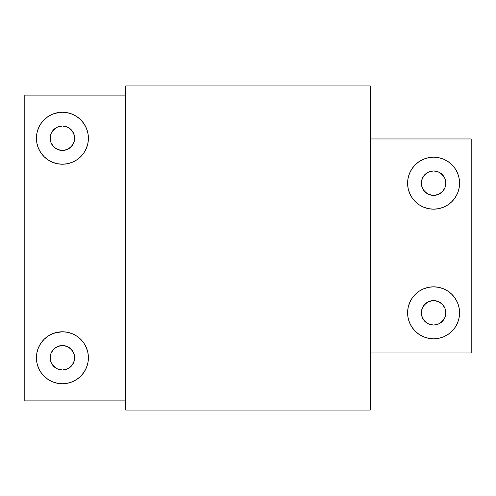 <?xml version="1.0" encoding="UTF-8"?>
<svg xmlns="http://www.w3.org/2000/svg" width="496" height="496" viewBox="0 0 496 496"><rect width="100%" height="100%" fill="white"/><g stroke="black" fill="none" stroke-linecap="round" stroke-linejoin="round"><path stroke-width="0.74" d="M433.591 195.412A12.233 12.233 0 0 1 421.364 183.179A12.233 12.233 0 0 1 433.591 170.953L428.91 171.883L424.942 174.53L422.294 178.498L421.364 183.179L422.294 187.86L424.942 191.828L428.91 194.482L433.591 195.412L438.272 194.482L442.24 191.828L444.893 187.86L445.823 183.179L444.893 178.498L442.24 174.53L438.272 171.883L433.591 170.953A12.233 12.233 0 0 1 445.823 183.179A12.233 12.233 0 0 1 433.591 195.412M428.519 208.667L433.591 209.169L428.519 208.667L423.646 207.192L428.519 208.667L423.646 207.192L419.151 204.792L415.214 201.556L411.984 197.619L409.584 193.124L408.103 188.251L407.6 183.179L408.103 178.107L409.584 173.234L411.984 168.739L415.214 164.802L419.151 161.572L423.646 159.173L428.519 157.691L433.591 157.189A25.99 25.99 0 0 1 459.581 183.179A25.99 25.99 0 0 1 433.591 209.169L438.662 208.667L443.536 207.192L438.662 208.667L433.591 209.169A25.99 25.99 0 0 1 407.6 183.179A25.99 25.99 0 0 1 433.591 157.189L438.662 157.691L443.536 159.173L448.031 161.572L451.968 164.802L455.204 168.739L457.603 173.234L459.079 178.107L459.581 183.179L459.079 178.107M433.591 325.047A12.233 12.233 0 0 1 421.364 312.821A12.233 12.233 0 0 1 433.591 300.588L428.91 301.518L424.942 304.172L422.294 308.14L421.364 312.821L422.294 317.502L424.942 321.47L428.91 324.117L433.591 325.047L438.272 324.117L442.24 321.47L444.893 317.502L445.823 312.821L444.893 308.14L442.24 304.172L438.272 301.518L433.591 300.588A12.233 12.233 0 0 1 445.823 312.821A12.233 12.233 0 0 1 433.591 325.047M433.591 286.831A25.99 25.99 0 0 1 459.581 312.821A25.99 25.99 0 0 1 433.591 338.811A25.99 25.99 0 0 1 407.6 312.821A25.99 25.99 0 0 1 433.591 286.831L428.519 287.333L433.591 286.831L438.662 287.333L433.591 286.831M62.409 150.462A12.233 12.233 0 0 1 50.177 138.235A12.233 12.233 0 0 1 62.409 126.003A12.233 12.233 0 0 1 74.636 138.235A12.233 12.233 0 0 1 62.409 150.462L67.09 149.532L71.058 146.884L73.706 142.916L74.636 138.235L73.706 133.554L71.058 129.586L67.09 126.933L62.409 126.003L57.728 126.933L53.76 129.586L51.107 133.554L50.177 138.235L51.107 142.916L53.76 146.884L57.728 149.532L62.409 150.462M54.864 113.367L62.409 112.245A25.99 25.99 0 0 1 88.4 138.235A25.99 25.99 0 0 1 62.409 164.226A25.99 25.99 0 0 1 36.419 138.235A25.99 25.99 0 0 1 62.409 112.245L67.481 112.747L72.354 114.223L76.849 116.628L80.786 119.858L84.016 123.795L81.945 121.098M62.409 369.997A12.233 12.233 0 0 1 50.177 357.765A12.233 12.233 0 0 1 62.409 345.538A12.233 12.233 0 0 1 74.636 357.765A12.233 12.233 0 0 1 62.409 369.997L67.09 369.067L71.058 366.414L73.706 362.446L74.636 357.765L73.706 353.084L71.058 349.116L67.09 346.468L62.409 345.538L57.728 346.468L53.76 349.116L51.107 353.084L50.177 357.765L51.107 362.446L53.76 366.414L57.728 369.067L62.409 369.997M54.864 332.897L62.409 331.774A25.99 25.99 0 0 1 88.4 357.765A25.99 25.99 0 0 1 62.409 383.755A25.99 25.99 0 0 1 36.419 357.765A25.99 25.99 0 0 1 62.409 331.774L67.481 332.277L72.354 333.752L76.849 336.158L80.786 339.388L84.016 343.325L81.945 340.628M370.301 410.049L370.301 85.951L125.699 85.951L370.301 85.951L370.301 410.049L125.699 410.049L125.699 85.951L125.699 410.049L370.301 410.049M125.699 400.88L24.8 400.88L24.8 95.12L125.699 95.12L24.8 95.12L24.8 400.88L125.699 400.88M44.032 119.858L40.796 123.795L44.032 119.858L47.969 116.628L52.464 114.223L57.338 112.747L54.058 113.621M54.864 163.103L57.338 163.723L52.464 162.248L47.969 159.842L44.032 156.612L40.796 152.675L42.867 155.372M69.955 163.103L70.761 162.843M69.955 113.367L67.481 112.747M44.032 339.388L40.796 343.325L44.032 339.388L47.969 336.158L52.464 333.752L57.338 332.277L54.058 333.157M54.864 382.633L57.338 383.253L52.464 381.777L47.969 379.372L44.032 376.142L40.796 372.205L42.867 374.902M69.955 382.633L70.761 382.379M69.955 332.897L67.481 332.277M84.016 343.325L86.416 347.82L87.897 352.693L88.4 357.765L87.897 362.836L86.416 367.71L84.016 372.205L80.786 376.142L76.849 379.372L72.354 381.777L67.481 383.253L62.409 383.755L57.338 383.253M47.969 379.372L44.032 376.142L40.796 372.205L38.397 367.71L36.921 362.836L36.419 357.765L36.921 352.693L38.397 347.82L40.796 343.325M55.614 347.597L52.241 350.97M52.241 364.56L55.614 367.933M69.204 367.933L72.577 364.56M72.577 350.97L69.204 347.597M84.016 123.795L86.416 128.29L87.897 133.164L88.4 138.235L87.897 143.307L86.416 148.18L84.016 152.675L80.786 156.612L76.849 159.842L72.354 162.248L67.481 163.723L62.409 164.226L57.338 163.723M47.969 159.842L44.032 156.612L40.796 152.675L38.397 148.18L36.921 143.307L36.419 138.235L36.921 133.164L38.397 128.29L40.796 123.795M55.614 128.067L52.241 131.44M52.241 145.03L55.614 148.403M69.204 148.403L72.577 145.03M72.577 131.44L69.204 128.067M471.2 138.954L370.301 138.954L471.2 138.954L471.2 352.978L370.301 352.978L471.2 352.978L471.2 138.954M448.031 204.792L451.968 201.556L448.031 204.792L443.536 207.192L438.662 208.667M457.603 193.124L459.079 188.251L457.603 193.124L455.204 197.619L451.968 201.556M459.079 317.893L459.581 312.821L459.079 317.893L457.603 322.766L455.204 327.261L451.968 331.198L448.031 334.428L451.968 331.198L448.031 334.428L443.536 336.827L438.662 338.309L433.591 338.811L428.519 338.309L423.646 336.827L419.151 334.428L415.214 331.198L411.984 327.261L409.584 322.766L408.103 317.893L407.6 312.821L408.103 307.749L409.584 302.876L411.984 298.381L415.214 294.444L419.151 291.208L423.646 288.808L428.519 287.333M438.662 287.333L443.536 288.808L448.031 291.208L451.968 294.444L455.204 298.381L457.603 302.876L459.079 307.749L459.581 312.821L459.215 308.481M419.151 334.428L415.214 331.198M411.984 298.381L415.214 294.444M440.386 322.989L443.759 319.616M443.759 306.026L440.386 302.653M426.796 302.653L423.423 306.026M423.423 319.616L426.796 322.989M459.581 183.179L459.079 188.251M448.031 161.572L451.968 164.802M440.386 193.347L443.759 189.974M443.759 176.384L440.386 173.011M426.796 173.011L423.423 176.384M423.423 189.974L426.796 193.347"/></g></svg>
